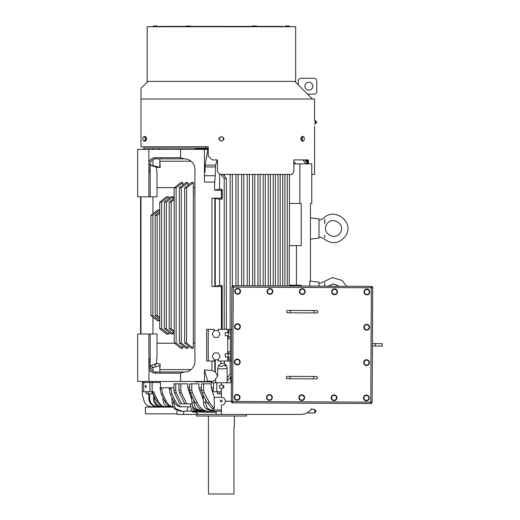 <?xml version="1.0" encoding="UTF-8"?>
<svg xmlns="http://www.w3.org/2000/svg" width="520" height="520" viewBox="0 0 520 520"><rect width="100%" height="100%" fill="white"/><g stroke="black" fill="none" stroke-linecap="round" stroke-linejoin="round"><path stroke-width="0.78" d="M226.037 382.779L211.049 382.779L211.049 381.921L212.927 381.231C214.825 380.575 215.722 379.73 215.618 378.703L217.711 376.175L217.711 368.654C222.072 369.063 225.199 368.875 227.097 368.101L226.733 366.418L225.336 364.312L224.614 365.372L226.733 366.418M231.439 374.341L230.145 374.075L227.097 377.988L227.221 378.703L227.097 368.101M150.209 368.368L159.828 365.553L160.186 364.15L157.644 363.487L151.385 365.482L152.984 367.881L152.984 371.332M160.186 364.15L159.828 369.59L159.828 365.553M160.492 387.79L160.492 382.519L149.916 382.519L149.916 391.749L153.751 391.749L154.531 393.952L153.133 393.952L156.644 400.94C158.691 404.781 161.22 406.731 164.229 406.783L172.614 406.783M161.701 387.79L161.701 388.869L160.134 388.869L160.134 387.79L173.947 387.79M191.789 399.613L187.759 387.79L187.759 383.832L180.869 383.832L180.869 390.306L181.409 392.847L179.517 392.847L184.873 403.878L181.61 403.878L176.286 392.847L174.48 392.847L179.797 403.878L181.61 403.878M187.759 387.79L189.728 387.79M203.327 399.919L198.894 387.79L198.894 383.832L189.728 383.832L189.728 390.306L190.275 392.847L192.335 392.847L191.783 390.306L191.783 383.832M198.894 387.79L201.422 387.79M213.05 409.474L207.227 402.805L209.534 402.805L214.253 408.623L214.253 397.274L211.198 387.79L211.198 383.832L201.422 383.832L201.422 390.306L202 392.847L204.243 392.847L203.665 390.306L203.665 383.832M211.198 387.79L213.506 387.79L213.506 382.779M159.828 371.969L159.828 369.59L191.029 369.59M231.433 375.642L227.903 380.185L227.221 378.703L227.221 382.519L227.221 378.677M231.797 381.856L230.6 381.446L230.6 376.714M229.138 382.779L226.037 382.519M143.618 382.519L143.748 381.459M143.748 149.363L143.618 148.05L208.234 148.05M150.209 366.002L151.385 365.482M194.916 182.507L194.916 361.413A10.55 10.55 0 0 1 184.366 371.969L155.487 371.969C152.353 371.722 150.592 369.967 150.209 366.691L150.209 333.99L157.02 333.99L157.02 355.537L156.501 363.487L154.316 364.286M211.958 361.023L211.958 370.532L204.444 369.941L207.883 381.459L137.683 381.459L137.683 333.99L150.209 333.99M152.952 333.99L152.952 317.142M152.952 213.688L152.952 196.839M140.978 333.99L140.978 196.839M211.049 381.921L195.462 381.921L195.455 381.231M208.234 148.909L195.462 148.909L195.455 149.468M194.805 343.219L193.31 343.219M174.512 343.219L157.02 343.219M157.644 363.487L156.501 363.487M217.711 376.175L215.43 372.138L215.43 370.65L214.838 370.65L214.838 359.834M211.958 370.532L215.43 372.138M225.336 364.312L224.439 363.688L224.439 361.023M224.439 176.111L224.439 174.421M230.145 374.075L230.145 361.023M230.145 329.368L230.145 174.421M217.711 368.654L218.498 365.788L221.422 366.366L224.614 365.372M218.12 359.925L217.737 359.834M215.28 359.834L215.28 370.65M220.935 361.023L220.877 363.487L218.498 365.788M217.217 159.913L215.527 165.081L205.16 165.081L207.87 149.468L208.234 149.468M204.444 175.74L215.28 175.74L215.527 165.081M215.28 175.74L214.604 183.482M214.604 190.242L219.583 188.994L222.203 189.462L221.422 190.249L214.604 190.249L214.604 182.072L204.444 182.072L204.444 149.363L180.537 149.363L180.537 157.677L184.294 158.86L155.487 158.86A1.19 0.377 -90 0 1 155.109 157.677C152.061 157.8 149.988 159.374 148.889 162.376L148.889 149.363L137.683 149.363L137.683 196.839L157.02 196.839L157.02 175.286L156.501 167.343L160.232 167.343L159.828 161.233L191.029 161.233M219.583 173.901L219.583 188.994M232.297 286.097L232.297 174.421M230.6 381.446L231.406 380.322M235.963 285.74L235.963 174.421M268.242 285.896L268.242 174.421M224.439 363.487L220.877 363.487M265.311 285.883L265.311 174.421M263.159 285.87L263.159 174.421M260.117 285.857L260.117 174.421M257.966 285.844L257.966 174.421M254.794 285.831L254.794 174.421M252.642 285.818L252.642 174.421M249.359 285.805L249.359 174.421M247.208 285.792L247.208 174.421M243.796 285.779L243.796 174.421M238.114 285.747L238.114 174.421M310.433 281.177L310.433 203.431L310.433 281.177M140.582 333.99L140.582 196.839M148.889 381.459L149.162 358.781L150.209 358.781M184.294 371.969L180.537 373.152L180.537 381.459M204.444 369.941L204.444 381.459M150.209 164.794L152.984 165.672L152.984 159.49M184.294 158.86L184.366 158.86A10.55 10.55 0 0 1 194.916 169.41L194.805 196.105M157.02 187.609L174.512 187.609M193.31 187.609L194.877 187.609M204.444 149.363L207.87 149.468M223.015 174.421L226.356 178.38L224.205 178.38L224.205 329.368M226.356 329.368L226.356 178.38M204.444 172.049L205.023 172.049L205.16 165.081M220.864 174.421L224.205 178.38M222.203 329.368L222.203 285.727L219.583 285.259L219.583 199.414L222.203 198.939L222.203 189.462M319.007 286.15L319.007 282.159L309.816 281.106L309.816 286.104M301.204 286.058L301.204 285.194L296.433 285.194L296.433 245.635L301.204 245.635L301.204 203.431L299.884 203.431L299.884 163.872L311.753 163.872L311.753 203.431L310.433 203.431M278.031 285.948L278.031 174.421M273.195 285.922L273.195 174.421M275.346 285.935L275.346 174.421M270.394 285.909L270.394 174.421M241.644 285.766L241.644 174.421M307.119 159.913L307.625 160.407M148.889 196.839L148.889 162.376L149.162 172.049L150.209 172.049L150.209 196.839M155.487 158.86L155.487 158.86C152.353 159.101 150.592 160.862 150.209 164.138L150.209 172.049M156.501 167.343L150.209 165.029M155.487 371.969L155.109 373.152C152.061 373.022 149.988 371.456 148.889 368.446L148.889 333.99M180.537 149.363L148.889 149.363M222.203 198.939L221.422 198.159L221.422 190.249M219.583 199.414L215.28 198.328L211.958 198.159L221.422 198.159M219.583 285.259L215.28 286.344L211.958 286.514L211.958 198.159M214.838 286.338L214.838 198.334M211.958 286.514L221.422 286.514L222.203 285.727M221.422 329.368L221.422 286.514M160.232 167.343L152.984 165.672M159.828 167.2L159.828 158.86M287.307 285.994L287.307 174.421M282.737 285.968L282.737 174.421M215.28 198.328L215.28 286.344M299.884 163.872L293.858 163.872M299.884 203.431L289.458 203.431M293.858 161.668L295.978 163.872M296.433 245.635L289.244 245.635L289.244 285.194L296.433 285.194M280.183 285.954L280.183 174.421M289.458 286L289.458 285.194M289.458 245.635L289.458 174.421M284.889 285.981L284.889 174.421M310.433 217.88L319.007 218.862L319.007 238.114L310.433 239.103M302.815 159.913L306.026 163.872M306.469 159.913L307.625 161.024M306.833 163.872L306.833 162.032L304.59 159.913M305.409 159.913L306.833 161.265L306.833 162.032M228.28 335.757L225.244 335.764L225.238 332.599L228.28 332.592M228.28 356.856L225.277 356.863L225.27 353.697L228.28 353.691M372.431 343.642L378.365 343.688L372.431 343.675L375.323 343.7L375.31 346.073L372.418 346.06M372.431 343.629L382.317 343.707L382.304 346.079L375.31 346.073M382.317 343.707L375.323 343.7M369.564 292.442L367.783 294.515L365.099 294.008L364.195 291.434L365.976 289.361L368.661 289.868L369.564 292.442L368.661 289.861L365.976 289.354L364.195 291.434M369.395 327.782L367.614 329.856L364.929 329.355L364.019 326.775L365.8 324.701L368.485 325.208L369.395 327.782L368.485 325.202L365.8 324.695L364.019 326.775M369.219 363.123L367.438 365.196L364.754 364.696L363.851 362.115L365.625 360.041L368.316 360.549L369.219 363.123L368.316 360.542L365.625 360.035L363.851 362.115M369.044 398.463L367.263 400.537L364.579 400.036L363.675 397.456L365.456 395.382L368.141 395.889L369.044 398.463L368.141 395.882L365.456 395.382M337.259 292.286L335.478 294.359L332.793 293.852L331.89 291.272L333.665 289.204L336.349 289.705L337.259 292.286L336.349 289.699L333.665 289.204M336.739 398.307L334.958 400.381L332.274 399.874L331.364 397.3L333.144 395.226L335.829 395.726L336.739 398.307L335.829 395.726L333.144 395.219L331.364 397.3M304.947 292.123L303.167 294.197L300.482 293.696L299.579 291.115L301.36 289.042L304.044 289.549L304.947 292.123L304.044 289.543L301.36 289.042M304.428 398.151L302.647 400.225L299.962 399.718L299.058 397.137L300.839 395.063L303.524 395.571L304.428 398.151L303.524 395.564L300.839 395.063L299.058 397.137M272.642 291.967L270.861 294.041L268.177 293.534L267.274 290.959L269.048 288.886L271.733 289.387L272.642 291.967L271.733 289.387L269.048 288.88L267.274 290.959M272.123 397.988L270.342 400.062L267.657 399.562L266.747 396.981L268.528 394.907L271.213 395.415L272.123 397.988L271.213 395.415M240.331 291.811L238.55 293.885L235.865 293.377L234.962 290.797L236.743 288.724L239.428 289.231L240.331 291.811L239.428 289.224L236.743 288.724L234.962 290.797M240.162 327.151L238.381 329.225L235.697 328.718L234.786 326.137L236.567 324.064L239.252 324.571L240.162 327.151L239.252 324.565L236.567 324.064L234.786 326.137M239.987 362.492L238.206 364.566L235.521 364.059L234.618 361.478L236.392 359.411L239.083 359.912L239.987 362.492L239.083 359.905L236.392 359.404L234.618 361.478M363.675 397.449L365.456 395.375M331.89 291.272L333.665 289.198M299.579 291.109L301.36 289.036M266.747 396.975L268.528 394.901L271.213 395.408M287.8 310.433A1.19 1.19 180 0 0 286.605 311.617A1.19 1.19 180 0 0 287.788 312.806M316.543 310.57A1.19 1.19 -0 0 1 317.726 311.76A1.19 1.19 -0 0 1 316.531 312.949M287.476 376.37A1.19 1.19 180 0 0 286.28 377.553A1.19 1.19 180 0 0 287.463 378.742M316.219 376.506A1.19 1.19 -0 0 1 317.401 377.696A1.19 1.19 -0 0 1 316.212 378.879M369.779 291.928L369.779 291.928A2.899 2.899 180 0 0 366.893 289.029A2.899 2.899 -0 0 1 369.779 291.928A2.899 2.899 -0 0 1 366.866 294.834A2.899 2.899 -0 0 1 363.981 291.935A2.899 2.899 -0 0 1 366.893 289.029A2.899 2.899 180 0 0 363.981 291.935L363.981 291.935M369.61 327.269L369.61 327.269A2.899 2.899 180 0 0 366.724 324.37A2.899 2.899 -0 0 1 369.61 327.269A2.899 2.899 -0 0 1 366.691 330.174A2.899 2.899 -0 0 1 363.805 327.275A2.899 2.899 -0 0 1 366.724 324.37A2.899 2.899 180 0 0 363.805 327.275L363.805 327.275M369.434 362.609L369.434 362.609A2.899 2.899 180 0 0 366.548 359.71A2.899 2.899 -0 0 1 369.434 362.615A2.899 2.899 -0 0 1 366.522 365.515A2.899 2.899 -0 0 1 363.63 362.615A2.899 2.899 -0 0 1 366.548 359.716A2.899 2.899 180 0 0 363.63 362.615L363.63 362.615M366.373 395.057A2.899 2.899 -0 0 1 369.259 397.956A2.899 2.899 -0 0 1 366.347 400.855A2.899 2.899 -0 0 1 363.46 397.956A2.899 2.899 -0 0 1 366.373 395.057M337.474 291.772L337.474 291.772A2.899 2.899 180 0 0 334.588 288.873A2.899 2.899 -0 0 1 337.474 291.772A2.899 2.899 -0 0 1 334.555 294.678A2.899 2.899 -0 0 1 331.669 291.779A2.899 2.899 -0 0 1 334.588 288.873A2.899 2.899 180 0 0 331.669 291.772L331.669 291.779M336.954 397.793L336.954 397.793A2.899 2.899 180 0 0 334.068 394.894A2.899 2.899 -0 0 1 336.954 397.793A2.899 2.899 -0 0 1 334.035 400.699A2.899 2.899 -0 0 1 331.149 397.8A2.899 2.899 -0 0 1 334.068 394.894A2.899 2.899 180 0 0 331.149 397.8L331.149 397.8M302.276 288.717A2.899 2.899 -0 0 1 305.162 291.616A2.899 2.899 -0 0 1 302.25 294.515A2.899 2.899 -0 0 1 299.364 291.616A2.899 2.899 -0 0 1 302.276 288.717M304.642 397.637L304.642 397.637A2.899 2.899 180 0 0 301.756 394.738A2.899 2.899 -0 0 1 304.642 397.637A2.899 2.899 -0 0 1 301.73 400.543A2.899 2.899 -0 0 1 298.844 397.644A2.899 2.899 -0 0 1 301.756 394.738A2.899 2.899 180 0 0 298.844 397.637L298.844 397.644M272.857 291.454L272.857 291.454A2.899 2.899 180 0 0 269.971 288.555A2.899 2.899 -0 0 1 272.857 291.454A2.899 2.899 -0 0 1 269.939 294.359A2.899 2.899 -0 0 1 267.053 291.46A2.899 2.899 -0 0 1 269.971 288.555A2.899 2.899 180 0 0 267.053 291.46L267.053 291.46M272.337 397.475L272.337 397.475A2.899 2.899 180 0 0 269.451 394.576A2.899 2.899 -0 0 1 272.337 397.475A2.899 2.899 -0 0 1 269.418 400.381A2.899 2.899 -0 0 1 266.533 397.481A2.899 2.899 -0 0 1 269.451 394.576A2.899 2.899 180 0 0 266.533 397.481L266.533 397.481M240.546 291.291L240.546 291.298A2.899 2.899 180 0 0 237.66 288.392A2.899 2.899 -0 0 1 240.546 291.298A2.899 2.899 -0 0 1 237.633 294.197A2.899 2.899 -0 0 1 234.748 291.298A2.899 2.899 -0 0 1 237.66 288.399A2.899 2.899 180 0 0 234.748 291.298L234.748 291.298M240.377 326.638L240.377 326.638A2.899 2.899 180 0 0 237.49 323.739A2.899 2.899 -0 0 1 240.377 326.638A2.899 2.899 -0 0 1 237.458 329.543A2.899 2.899 -0 0 1 234.572 326.644A2.899 2.899 -0 0 1 237.49 323.739A2.899 2.899 180 0 0 234.572 326.638L234.572 326.644M240.201 361.978L240.201 361.978A2.899 2.899 180 0 0 237.315 359.079A2.899 2.899 -0 0 1 240.201 361.978A2.899 2.899 -0 0 1 237.289 364.884A2.899 2.899 -0 0 1 234.397 361.985A2.899 2.899 -0 0 1 237.315 359.079A2.899 2.899 180 0 0 234.397 361.978L234.397 361.985M290.29 312.825L314.028 312.942L314.041 310.57L290.303 310.453L290.29 312.825C286.306 312.812 287.709 313.079 286.605 311.617L286.605 311.591A1.19 1.19 -0 0 1 288.08 310.433M316.264 310.577A1.19 1.19 -0 0 1 317.726 311.727L317.726 311.76C316.622 313.216 318.012 312.969 314.028 312.942M287.755 376.37A1.19 1.19 180 0 0 286.28 377.52L286.28 377.553C287.391 379.015 285.981 378.742 289.965 378.762L289.978 376.382L287.528 376.37M289.978 376.382L313.716 376.5L313.703 378.879C317.688 378.904 316.297 379.151 317.401 377.696L317.401 377.663A1.19 1.19 180 0 0 315.939 376.506M369.259 397.95L369.259 397.956A2.899 2.899 180 0 0 366.373 395.05A2.899 2.899 180 0 0 363.46 397.956L363.46 397.956M305.162 291.61L305.162 291.61A2.899 2.899 180 0 0 302.276 288.711A2.899 2.899 180 0 0 299.364 291.616L299.364 291.616M234.228 397.319L234.228 397.325A2.899 2.899 -0 0 1 237.139 394.42A2.899 2.899 -0 0 1 240.025 397.319L240.025 397.319A2.899 2.899 -0 0 1 237.114 400.225A2.899 2.899 -0 0 1 234.228 397.325A2.899 2.899 -0 0 1 237.139 394.42A2.899 2.899 -0 0 1 240.025 397.319L240.025 397.319M232.667 402.831A1.371 1.371 -0 0 1 231.303 401.453L231.303 401.447A1.371 1.371 -0 0 1 231.303 401.447L231.868 287.092A1.371 1.371 -0 0 1 233.246 285.727A1.371 1.371 180 0 0 231.868 287.099L233.239 287.105L232.674 401.466L370.773 402.142L372.144 402.149L372.704 287.788A1.371 1.371 -0 0 1 372.704 287.788A1.371 1.371 0 0 0 372.704 287.781L233.239 287.105L233.246 285.727L371.339 286.403A1.371 1.371 -0 0 1 372.704 287.775A1.371 1.371 -0 0 0 371.339 286.409L370.767 403.513A1.371 1.371 180 0 0 372.144 402.149A1.371 1.371 0 0 1 370.767 403.513L232.667 402.831L232.674 401.466L231.303 401.459A1.371 1.371 0 0 0 232.667 402.831L370.767 403.513M234.442 396.819L236.223 394.745L238.908 395.246L239.811 397.832L238.03 399.906L235.346 399.399L234.442 396.825L236.223 394.751L238.908 395.252L239.811 397.832M230.386 359.704L228.28 359.704L228.28 351.787L230.386 351.787M230.386 357.721L228.28 357.721M230.386 353.769L228.28 353.769M230.386 330.688L228.28 330.688L228.28 338.604L230.386 338.604M230.386 329.368L230.386 361.023L218.12 361.023L218.12 359.834L214.169 359.834L214.169 361.023L206.648 361.023L206.648 329.368L214.169 329.368L214.169 330.558L212.186 333.99L214.169 337.415L218.12 337.415L220.103 333.99L218.12 330.558L218.12 329.368L231.66 329.368M230.386 332.67L228.28 332.67M230.386 336.622L228.28 336.622M231.504 361.023L230.386 361.023M214.169 359.834L212.186 356.408L214.169 352.976L218.12 352.976L220.103 356.408L218.12 359.834M218.12 330.558L214.169 330.558M216.808 382.519L216.808 391.749L213.07 391.749L213.506 387.79M221.422 391.749L216.808 391.749M165.529 406.783C162.539 406.718 160.037 404.775 158.015 400.94L154.531 393.952M149.916 382.519L143.702 382.519L143.702 391.749L149.916 391.749M146.204 387.004L145.71 387.575L145.223 385.944L145.71 385.365L146.204 387.004M162.942 397.534L162.942 398.769C163.163 403.13 164.515 405.743 166.992 406.607L151.691 406.783L170.358 406.783M173.661 401.167L173.725 402.506L172.094 402.506L171.834 397.371M190.463 403.878L191.464 411.262L195.891 411.262M179.517 392.847L178.984 390.306L178.984 383.832L173.947 383.832L173.947 390.306L174.48 392.847M175.754 383.832L175.754 390.306L176.286 392.847M192.562 405.821L193.297 411.262M193.882 408.265L195.332 411.262L201.247 411.262M178.984 383.832L180.869 383.832M192.082 403.878L186.778 403.878L181.409 392.847M194.662 410.605L196.619 410.605L196.482 410.183M196.619 410.605L197.288 411.262M193.953 402.506L191.939 402.506C192.166 405.541 193.076 407.719 194.669 409.032L200.817 411.262L202.904 411.262L196.697 409.032C195.097 407.726 194.181 405.548 193.953 402.506L193.823 399.965M191.939 402.506L191.581 395.466M190.275 392.847L195.24 402.805C198.036 408.115 201.5 410.937 205.634 411.262L213.155 411.262M195.24 402.805L197.333 402.805L192.335 392.847M197.333 402.805C200.167 408.129 203.671 410.95 207.844 411.262M213.525 411.119L208.598 409.032C206.928 407.784 205.959 405.606 205.692 402.506L205.53 399.607M205.692 402.506L203.469 402.506L203.053 394.882M207.227 402.805L202 392.847M209.534 402.805L204.243 392.847M152.353 391.749L153.133 393.952M148.811 393.854L148.811 398.769C149.279 403.201 151.736 405.815 156.182 406.607L162.897 406.783L161.2 405.724M149.662 393.854L149.662 398.769C150.15 403.221 152.64 405.834 157.131 406.607L159.926 406.783M214.253 397.274L221.422 397.274L221.422 388.843L223.249 387.79L223.249 385.678L221.422 384.625L219.596 385.678L219.596 387.79L221.422 388.843M214.253 408.623L213.05 408.623L213.05 409.942L213.915 411.262L221.422 411.262M222.02 401.356A0.878 0.878 0 0 1 220.811 401.746C222.079 401.778 222.365 401.265 221.65 400.212C220.376 400.179 220.097 400.693 220.811 401.746A0.878 0.878 0 0 1 220.461 400.556A0.878 0.878 0 0 1 221.65 400.212M219.44 391.749L219.44 393.854L217.464 393.854L217.464 391.749M221.422 393.854L219.44 393.854M164.56 400.842L168.409 406.607L169.904 406.783M161.701 388.869L162.773 393.952L166.16 400.94L164.606 400.94C166.543 404.749 168.974 406.692 171.893 406.783L173.082 406.783M164.606 400.94L161.207 393.952L160.134 388.869M166.16 400.94C168.083 404.742 170.508 406.692 173.414 406.783M172.094 402.506C172.302 405.522 173.192 407.7 174.759 409.032L180.752 411.262L186.258 411.262L186.914 410.605L188.188 406.783M173.725 402.506C173.94 405.522 174.831 407.693 176.391 409.032L182.37 411.262M170.853 387.79L171.919 393.952L175.279 400.94L173.55 400.94C175.448 404.736 177.847 406.679 180.733 406.783L190.859 406.783M173.55 400.94L170.19 393.952L169.124 387.79M175.279 400.94C177.177 404.736 179.576 406.679 182.462 406.783M186.778 403.878L184.873 403.878M202.904 411.262L205.634 411.262M203.469 402.506C203.723 405.594 204.685 407.771 206.336 409.032L212.908 411.262L214.396 411.262M165.588 406.334L166.959 406.783M154.577 396.825L154.577 398.769L153.517 398.769C153.803 403.078 155.779 405.691 159.432 406.607L164.307 406.783M153.517 398.769L153.517 394.726M154.577 398.769C154.863 403.078 156.832 405.691 160.492 406.607L162.675 406.783M165.763 406.523L166.341 406.783M146.088 391.749L146.088 393.854L148.064 393.854L148.064 391.749M152.022 391.749L152.022 393.854L148.064 393.854M153.088 393.854L152.022 393.854M143.702 391.749L142.298 391.749L142.298 394.381L144.047 400.913A7.91 7.91 0 0 0 151.691 406.783L170.839 406.783M154.953 406.783L171.906 406.783M142.298 394.381L144.047 400.913M155.506 406.783L172.653 406.783M151.691 406.783L166.972 406.783M214.396 411.229L213.531 411.249M143.702 382.519L142.298 382.519L142.298 391.749M324.805 286.175L324.805 282.575C322.608 281.957 322.608 281.957 324.805 282.575M324.805 284.895C318.747 283.003 318.747 283.003 324.805 284.895L324.48 284.83M324.805 223.737L324.805 219.278C322.608 218.654 322.608 218.654 324.805 219.278M324.467 235.45L324.805 235.385C318.747 237.269 318.747 237.269 324.805 235.385L324.805 237.705C322.608 238.322 322.608 238.322 324.805 237.705M324.805 221.592C318.747 219.707 318.747 219.707 324.805 221.592L324.48 221.533M315.906 411.71L315.906 410.599M315.302 411.847L315.302 410.456M315.906 410.521L315.036 410.416L315.036 412.711L315.036 411.892L315.906 411.788M183.664 411.262L183.664 414.427L177.034 414.427L177.034 410.429M231.303 401.238L225.375 401.238C225.199 403.585 223.88 404.904 221.422 405.197L221.422 414.427L183.664 414.427M183.69 411.262L183.69 414.427M191.431 411.001L186.713 411.001M216.144 411.262L216.144 414.427M177.034 413.822L145.386 413.822L145.386 407.121L173.251 407.121M216.144 412.321L195.566 412.054M195.566 412.321L198.569 414.427M192.595 411.262L192.595 412.054L193.901 412.054L193.901 411.262M195.683 411.262L195.683 412.054L193.901 412.054M196.164 411.262L196.164 412.054L195.683 412.054M246.409 414.427L246.409 416.013L196.43 416.013L196.43 414.427M237.244 416.013L205.595 416.013M234.397 416.143L234.397 427.011L233.961 427.011L233.961 494L208.442 494L208.442 416.143M159.731 320.801L157.573 320.801L150.917 315.523L150.917 215.3L152.861 215.3L159.517 210.028L157.573 210.028L150.917 215.3M150.917 315.523L152.861 315.523L159.517 320.801M152.861 315.523L152.861 215.3M159.731 317.544L157.183 315.523L155.24 315.523L159.731 319.085M159.731 213.285L157.183 215.3L155.24 215.3L155.24 315.523M157.183 315.523L157.183 215.3M159.731 211.744L155.24 215.3M168.331 333.99L166.387 333.99L159.731 328.712L161.674 328.712L168.331 333.99L168.909 333.99L168.909 332.3M168.909 198.523L168.909 196.839L166.387 196.839L159.731 202.118L161.674 202.118L168.331 196.839M161.674 328.712L161.674 202.118M159.731 328.712L159.731 202.118M172.984 333.99L171.035 333.99L164.379 328.712L166.328 328.712L172.984 333.99L173.29 331.955M173.29 198.874L173.29 196.839L171.035 196.839L164.379 202.118L164.379 328.712M166.328 328.712L166.328 202.118L172.984 196.839M166.328 202.118L164.379 202.118M174.174 331.117L171.145 328.712L169.195 328.712L174.174 332.657M169.195 328.712L169.195 202.118L174.174 198.172M171.145 328.712L171.145 202.118L174.174 199.713M171.145 202.118L169.195 202.118M182.78 348.231L180.83 348.231L174.174 342.953L176.124 342.953L182.78 348.231L182.793 345.709M182.793 185.12L182.793 182.598L180.83 182.598L174.174 187.869L176.124 187.869L182.78 182.598M176.124 342.953L176.124 187.869M174.174 342.953L174.174 187.869M193.232 348.231L191.289 348.231L184.633 342.953L186.576 342.953L193.31 348.231L193.31 182.598L191.289 182.598L184.633 187.869L186.576 187.869L193.232 182.598M186.576 342.953L186.576 187.869M184.633 342.953L184.633 187.869M187.922 348.231L185.978 348.231L179.322 342.953L181.266 342.953L187.922 348.231L187.922 345.56M187.922 185.263L187.922 182.598L185.978 182.598L179.322 187.869L181.266 187.869L187.922 182.598M181.266 342.953L181.266 187.869M179.322 342.953L179.322 187.869M231.394 382.779L221.422 382.779L221.422 384.625M223.522 385.548L224.055 386.737L222.333 385.151M223.522 387.92L224.055 386.737L222.333 388.317M311.844 408.629C314.906 402.019 314.906 402.019 311.844 408.629C314.906 402.019 314.906 402.019 311.844 408.629C309.088 411.86 306.735 413.615 304.785 413.894C307.014 413.452 309.368 411.691 311.844 408.629M304.766 413.901L301.074 414.427L221.422 414.427M225.375 401.238C225.141 398.84 223.821 397.521 221.422 397.287M316.505 122.759L316.505 121.648M315.894 122.895L315.894 121.505M315.633 121.55L315.633 123.753L315.633 122.941L316.505 122.831M316.505 121.57L315.633 121.459L315.633 120.647L315.633 122.2M289.464 26.728L289.464 26L285.246 26L285.246 26.728M288.411 26.728L288.411 26M286.299 26.728L286.299 26M252.278 26.396L190.561 26.396M186.342 26.396L159.705 26.396L159.705 27.053M283.133 27.053L283.133 26.396L256.497 26.396M256.497 26.728L256.497 26L252.278 26L252.278 26.728M255.444 26.728L255.444 26M253.331 26.728L253.331 26M190.561 26.728L190.561 26L186.342 26L186.342 26.728M189.508 26.728L189.508 26M187.395 26.728L187.395 26M156.54 26.728L156.54 26L153.374 26L153.374 26.728M154.427 26.728L154.427 26M157.593 26.728L157.593 26L156.54 26M219.375 137.638L219.375 139.997L221.422 141.18L223.464 139.997L223.464 137.638L221.422 136.454L219.375 137.638M286.579 26.728L147.18 26.728L147.18 81.4L295.666 81.4L295.666 26.728L286.579 26.728M314.125 94.114A2.639 2.639 0 0 0 316.764 91.474L316.764 80.925A2.639 2.639 0 0 0 314.125 78.286L300.937 78.286A2.639 2.639 0 0 0 298.305 80.925L298.305 84.884L307.534 94.114L314.125 94.114M308.854 82.245A3.958 3.958 0 0 0 304.896 86.197A3.958 3.958 0 0 0 308.854 90.155A3.958 3.958 0 0 0 312.806 86.197A3.958 3.958 0 0 0 308.854 82.245M314.509 124.02L315.367 124.02L315.367 120.38L314.509 120.38L314.574 98.989L140.978 98.989L140.978 146.731L205.595 146.731L205.595 148.05M314.49 122.2C314.581 117.098 314.581 117.098 314.49 122.2C314.581 127.302 314.581 127.302 314.49 122.2M308.36 163.872L308.36 159.913L293.858 159.913L293.858 171.782L292.142 174.421L220.103 174.421L217.464 171.782L217.464 159.913L212.186 159.913L208.234 155.961L208.234 146.731L140.978 146.731M314.574 126.159L314.574 174.421L311.753 174.421M145.724 140.4C146.926 139.347 146.926 138.287 145.724 137.234C146.926 138.287 146.926 139.347 145.724 140.4M301.561 137.234C300.508 138.287 300.508 139.347 301.561 140.4C300.508 139.347 300.508 138.287 301.561 137.234M222.475 137.234C224.517 138.287 224.517 139.347 222.475 140.4M220.363 140.4C218.322 139.347 218.322 138.287 220.363 137.234M148.018 81.4L140.978 88.439L140.978 98.989M307.625 163.872L307.625 159.913M303.238 136.454L302.094 136.454L301.074 137.638L302.211 137.638L302.211 139.997L303.238 141.18L304.258 139.997L304.258 137.638L303.238 136.454L302.211 137.638M301.074 137.638L301.074 139.997L302.211 139.997M301.074 139.997L302.094 141.18L303.238 141.18M142.857 137.638L142.857 139.997L144.034 141.18L145.203 139.997L145.203 137.638L144.034 136.454L142.857 137.638M144.034 141.18L145.113 141.18L146.289 139.997L146.289 137.638L145.113 136.454L144.034 136.454M146.289 137.638L145.203 137.638M146.289 139.997L145.203 139.997M152.984 382.519L152.984 381.459M159.828 382.519L159.828 381.459M215.618 382.519L215.618 378.703L215.618 382.519M154.745 364.169L155.493 366.685M207.844 381.231L212.927 381.231M230.711 381.231L231.406 381.231M149.162 366.691L149.845 366.691M180.537 373.152L155.109 373.152M152.984 149.363L152.984 148.05M159.828 149.363L159.828 148.05M205.023 166.946L215.28 166.946M180.537 157.677L155.109 157.677M150.209 164.138L149.162 164.138M371.339 286.403L233.246 285.733M227.747 329.368L227.747 332.592M227.747 335.757L227.747 353.697M227.747 356.856L227.747 361.023M208.234 329.368L208.234 361.023M152.139 391.749L152.139 382.519M212.16 389.799L213.167 389.799M163.547 398.769L162.942 398.769M188.624 389.799L189.728 389.799M199.791 389.799L201.422 389.799M158.015 400.94L156.644 400.94M149.662 398.769L148.811 398.769M221.422 409.942L213.05 409.942M168.409 406.607L166.992 406.607M176.391 409.032L174.759 409.032M170.853 388.869L169.124 388.869M173.947 390.306L175.754 390.306M178.984 390.306L180.869 390.306M196.697 409.032L194.669 409.032M189.728 390.306L191.783 390.306M208.598 409.032L206.336 409.032M201.422 390.306L203.665 390.306M157.131 406.607L156.182 406.607M160.492 406.607L159.432 406.607M162.773 393.952L161.207 393.952M171.919 393.952L170.19 393.952M307.041 412.971L314.769 412.971L314.769 409.331L311.331 409.331M144.242 382.519L144.242 381.459M144.242 149.363L144.242 148.05M313.703 378.879L289.965 378.762M290.303 310.453L287.846 310.433M314.041 310.57L316.492 310.577M313.716 376.5L316.173 376.506M167.083 406.627L167.629 406.783M327.918 286.189L333.548 283.875L339.157 286.247M346.645 286.28L342.05 280.391L332.28 277.596L323.141 282.029L320.06 283.27L319.007 283.218M326.567 224.698C331.032 215.501 345.781 223.561 340.457 232.284C335.991 241.475 321.243 233.422 326.567 224.698M319.007 219.915L320.06 219.973L323.141 218.732C333.853 206.271 354.562 221.904 346.008 235.319C339.45 243.978 331.825 244.953 323.141 238.251L320.06 237.01L319.007 237.061M227.091 27.053L227.091 26.396M230.386 27.053L230.386 26.396M233.681 27.053L233.681 26.396M236.983 27.053L236.983 26.396M240.279 27.053L240.279 26.396M294.82 81.4L312.409 98.989"/></g></svg>

